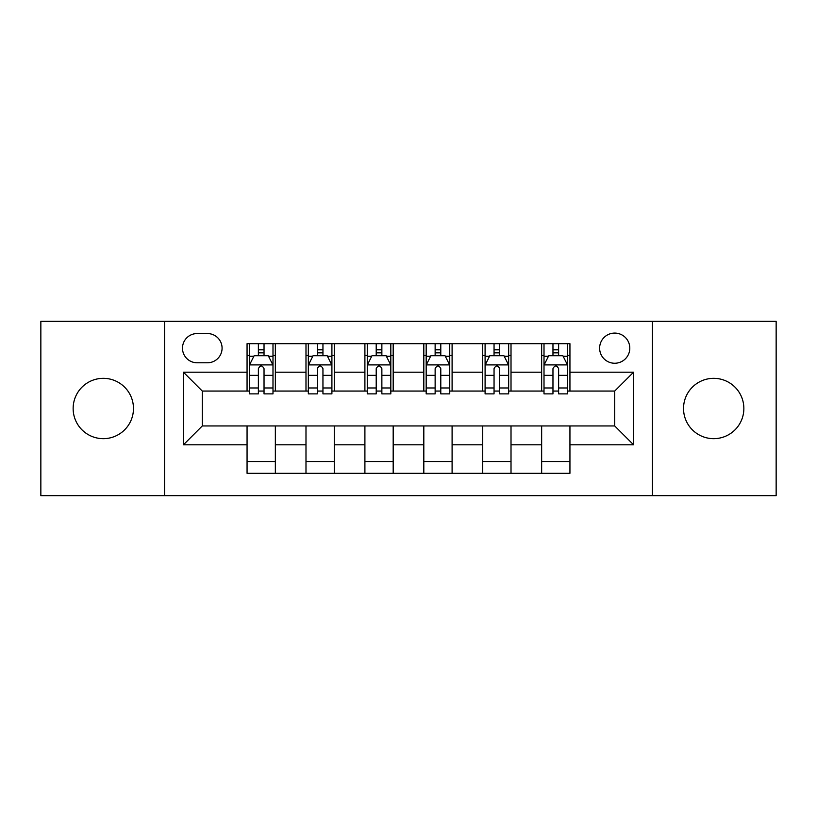 <?xml version="1.0" encoding="UTF-8"?>
<svg xmlns="http://www.w3.org/2000/svg" width="817" height="817" viewBox="0 0 817 817"><rect width="100%" height="100%" fill="white"/><g stroke="black" fill="none" stroke-linecap="round" stroke-linejoin="round"><path stroke-width="1.23" d="M713.701 378.332A30.168 30.168 0 0 0 683.533 408.5A30.168 30.168 0 0 0 713.701 438.668A30.168 30.168 0 0 0 743.858 408.5A30.168 30.168 0 0 0 713.701 378.332M103.299 378.332A30.168 30.168 0 0 0 73.142 408.5A30.168 30.168 0 0 0 103.299 438.668A30.168 30.168 0 0 0 133.467 408.5A30.168 30.168 0 0 0 103.299 378.332M614.711 333.081A15.084 15.084 0 0 0 599.627 348.165A15.084 15.084 0 0 0 614.711 363.248A15.084 15.084 0 0 0 629.795 348.165A15.084 15.084 0 0 0 614.711 333.081M652.426 495.694L776.15 495.694L776.15 321.306L652.426 321.306L652.426 495.694L164.574 495.694L164.574 321.306L40.85 321.306L40.85 495.694L164.574 495.694M197.101 362.779L207.467 362.779A14.614 14.614 0 0 0 222.081 348.165A14.614 14.614 0 0 0 207.467 333.561L197.101 333.561A14.614 14.614 0 0 0 182.487 348.165A14.614 14.614 0 0 0 197.101 362.779M652.426 321.306L164.574 321.306M247.061 444.795L183.437 444.795L183.437 372.205L247.061 372.205L247.061 391.057L202.289 391.057L202.289 425.943L247.061 425.943L247.061 473.309L569.939 473.309L569.939 425.943L614.711 425.943L614.711 391.057L569.939 391.057L569.939 372.205L633.563 372.205L633.563 444.795L569.939 444.795M569.939 372.205L569.939 343.691L247.061 343.691L247.061 372.205M541.651 343.691L541.651 391.057L544.01 391.057M552.966 391.057L558.624 391.057M567.58 391.057L569.939 391.057M541.651 391.057L508.664 391.057M482.735 343.691L482.735 391.057L485.094 391.057M494.05 391.057L499.708 391.057M482.735 391.057L449.738 391.057M423.819 343.691L423.819 391.057L426.178 391.057M435.134 391.057L440.792 391.057M423.819 391.057L390.822 391.057M364.903 343.691L364.903 391.057L367.262 391.057M376.208 391.057L381.866 391.057M364.903 391.057L331.906 391.057M305.987 343.691L305.987 391.057L308.336 391.057M317.292 391.057L322.95 391.057M305.987 391.057L272.99 391.057M247.061 391.057L249.42 391.057M258.376 391.057L264.034 391.057M247.061 425.943L275.349 425.943L275.349 473.309M569.939 425.943L275.349 425.943M275.349 343.691L275.349 391.057M247.061 355.477L249.42 355.477M258.376 355.477L264.034 355.477M272.99 355.477L275.349 355.477M247.061 461.523L275.349 461.523M305.987 425.943L305.987 473.309M334.265 343.691L334.265 391.057M305.987 355.477L308.336 355.477M317.292 355.477L322.95 355.477M331.906 355.477L334.265 355.477M334.265 425.943L334.265 473.309M305.987 461.523L334.265 461.523M364.903 425.943L364.903 473.309M393.181 425.943L393.181 473.309M364.903 461.523L393.181 461.523M393.181 343.691L393.181 391.057M364.903 355.477L367.262 355.477M376.208 355.477L381.866 355.477M390.822 355.477L393.181 355.477M423.819 425.943L423.819 473.309M452.097 425.943L452.097 473.309M423.819 461.523L452.097 461.523M452.097 343.691L452.097 391.057M423.819 355.477L426.178 355.477M435.134 355.477L440.792 355.477M449.738 355.477L452.097 355.477M482.735 425.943L482.735 473.309M511.013 425.943L511.013 473.309M482.735 461.523L511.013 461.523M511.013 343.691L511.013 391.057M482.735 355.477L485.094 355.477M494.05 355.477L499.708 355.477M508.664 355.477L511.013 355.477M541.651 425.943L541.651 473.309M541.651 461.523L569.939 461.523M541.651 355.477L544.01 355.477M552.966 355.477L558.624 355.477M567.58 355.477L569.939 355.477M202.289 391.057L183.437 372.205M202.289 425.943L183.437 444.795M633.563 372.205L614.711 391.057M633.563 444.795L614.711 425.943M264.034 349.819L258.376 349.819M272.99 387.983L264.034 387.983L264.034 393.886L272.99 393.886L272.99 365.138L268.272 355.712L254.138 355.712L249.42 365.138L249.42 393.886L258.376 393.886L258.376 387.983L249.42 387.983M249.42 365.138L249.42 343.691M272.99 365.138L272.99 343.691M258.376 355.712L258.376 343.691M264.034 343.691L264.034 355.712M264.034 387.983L264.034 368.671C262.145 365.036 260.266 365.036 258.376 368.671L258.376 387.983M322.95 349.819L317.292 349.819M331.906 387.983L322.95 387.983L322.95 393.886L331.906 393.886L331.906 365.138L327.188 355.712L313.054 355.712L308.336 365.138L308.336 393.886L317.292 393.886L317.292 387.983L308.336 387.983M308.336 365.138L308.336 343.691M331.906 365.138L331.906 343.691M317.292 355.712L317.292 343.691M322.95 343.691L322.95 355.712M322.95 387.983L322.95 368.671C321.071 365.036 319.181 365.036 317.292 368.671L317.292 387.983M381.866 349.819L376.208 349.819M390.822 387.983L381.866 387.983L381.866 393.886L390.822 393.886L390.822 365.138L386.114 355.712L371.97 355.712L367.262 365.138L367.262 393.886L376.208 393.886L376.208 387.983L367.262 387.983M367.262 365.138L367.262 343.691M390.822 365.138L390.822 343.691M376.208 355.712L376.208 343.691M381.866 343.691L381.866 355.712M381.866 387.983L381.866 368.671C379.987 365.036 378.097 365.036 376.208 368.671L376.208 387.983M440.792 349.819L435.134 349.819M449.738 387.983L440.792 387.983L440.792 393.886L449.738 393.886L449.738 365.138L445.03 355.712L430.886 355.712L426.178 365.138L426.178 393.886L435.134 393.886L435.134 387.983L426.178 387.983M426.178 365.138L426.178 343.691M449.738 365.138L449.738 343.691M435.134 355.712L435.134 343.691M440.792 343.691L440.792 355.712M440.792 387.983L440.792 368.671C438.903 365.036 437.024 365.036 435.134 368.671L435.134 387.983M499.708 349.819L494.05 349.819M508.664 387.983L499.708 387.983L499.708 393.886L508.664 393.886L508.664 365.138L503.946 355.712L489.812 355.712L485.094 365.138L485.094 393.886L494.05 393.886L494.05 387.983L485.094 387.983M485.094 365.138L485.094 343.691M508.664 365.138L508.664 343.691M494.05 355.712L494.05 343.691M499.708 343.691L499.708 355.712M499.708 387.983L499.708 368.671C497.819 365.036 495.939 365.036 494.05 368.671L494.05 387.983M558.624 349.819L552.966 349.819M567.58 387.983L558.624 387.983L558.624 393.886L567.58 393.886L567.58 365.138L562.862 355.712L548.728 355.712L544.01 365.138L544.01 393.886L552.966 393.886L552.966 387.983L544.01 387.983M544.01 365.138L544.01 343.691M567.58 365.138L567.58 343.691M552.966 355.712L552.966 343.691M558.624 343.691L558.624 355.712M558.624 387.983L558.624 368.671C556.745 365.036 554.855 365.036 552.966 368.671L552.966 387.983M305.987 444.795L275.349 444.795M305.987 372.205L275.349 372.205M364.903 372.205L334.265 372.205M364.903 444.795L334.265 444.795M423.819 372.205L393.181 372.205M423.819 444.795L393.181 444.795M482.735 372.205L452.097 372.205M482.735 444.795L452.097 444.795M541.651 372.205L511.013 372.205M541.651 444.795L511.013 444.795M272.868 364.903L249.542 364.903M249.42 356.273L253.852 356.273M268.558 356.273L272.99 356.273M258.376 375.34L249.42 375.34M272.99 375.34L264.034 375.34M264.034 352.821L258.376 352.821M331.784 364.903L308.458 364.903M308.336 356.273L312.768 356.273M327.474 356.273L331.906 356.273M317.292 375.34L308.336 375.34M331.906 375.34L322.95 375.34M322.95 352.821L317.292 352.821M390.71 364.903L367.374 364.903M367.262 356.273L371.684 356.273M386.39 356.273L390.822 356.273M376.208 375.34L367.262 375.34M390.822 375.34L381.866 375.34M381.866 352.821L376.208 352.821M449.626 364.903L426.29 364.903M426.178 356.273L430.61 356.273M445.316 356.273L449.738 356.273M435.134 375.34L426.178 375.34M449.738 375.34L440.792 375.34M440.792 352.821L435.134 352.821M508.542 364.903L485.216 364.903M485.094 356.273L489.526 356.273M504.232 356.273L508.664 356.273M494.05 375.34L485.094 375.34M508.664 375.34L499.708 375.34M499.708 352.821L494.05 352.821M567.458 364.903L544.132 364.903M544.01 356.273L548.442 356.273M563.148 356.273L567.58 356.273M552.966 375.34L544.01 375.34M567.58 375.34L558.624 375.34M558.624 352.821L552.966 352.821"/></g></svg>
